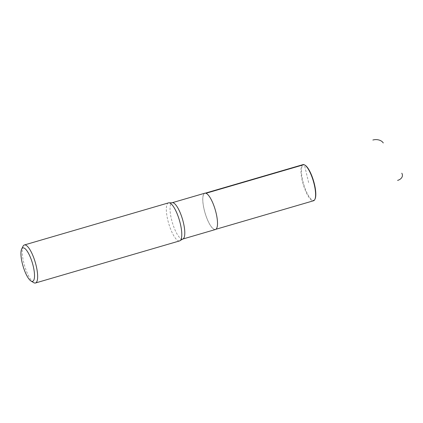 <?xml version="1.0" encoding="UTF-8"?>
<svg xmlns="http://www.w3.org/2000/svg" width="423" height="423" viewBox="0 0 423 423"><rect width="100%" height="100%" fill="white"/><g stroke="black" fill="none" stroke-linecap="round" stroke-linejoin="round"><path stroke-width="0.32" stroke-dasharray="2.12 1.59" d="M215.434 229.515A18.919 5.34 73.7 0 1 205.985 215.926A18.919 5.34 73.7 0 1 204.827 193.195M214.26 206.81A18.818 5.314 73.7 0 1 216.201 228.901A18.818 5.314 73.7 0 1 206.006 215.899A18.818 5.314 73.7 0 1 204.066 193.808A18.818 5.314 73.7 0 1 214.26 206.81M23.032 246.271A19.807 5.594 -106.3 0 0 25.576 268.769A19.807 5.594 -106.3 0 0 33.65 282.612M168.502 202.876A19.807 5.594 -106.3 0 0 169.713 226.675A19.807 5.594 -106.3 0 0 179.606 240.904M206.006 215.899A18.818 5.314 -106.3 0 0 215.407 229.419A18.818 5.314 -106.3 0 0 215.233 209.866A18.818 5.314 -106.3 0 0 204.859 193.29A18.818 5.314 -106.3 0 0 206.006 215.899M305.163 165.261A18.422 5.203 -106.3 0 0 304.592 187.04A18.422 5.203 -106.3 0 0 315.035 199.059M302.99 164.632A18.818 5.314 -106.3 0 0 304.137 187.246A18.818 5.314 -106.3 0 0 313.538 200.761M308.631 182.593L304.423 164.928L303.968 164.653M182.72 239.064A18.919 5.34 73.7 0 1 173.271 225.48A18.919 5.34 73.7 0 1 172.113 202.749M205.382 193.137L204.859 193.29M215.931 229.266L215.407 229.419"/><path stroke-width="0.63" d="M182.72 239.064A18.919 5.34 73.7 0 0 182.546 219.41A18.919 5.34 73.7 0 0 172.113 202.749L204.827 193.195A18.919 5.34 73.7 0 1 215.259 209.856A18.919 5.34 73.7 0 1 215.434 229.515L182.72 239.064L180.362 240.438A19.807 5.594 -106.3 0 0 179.426 220.32A19.807 5.594 -106.3 0 0 169.39 202.86A19.807 5.594 -106.3 0 0 168.502 202.876L24.37 244.965A19.807 5.594 -106.3 0 0 23.032 246.271L21.673 249.036A17.433 4.923 -106.3 0 0 23.91 268.832A17.433 4.923 -106.3 0 0 31.011 281.015A17.433 4.923 -106.3 0 0 32.455 263.238A17.433 4.923 -106.3 0 0 21.673 249.036M31.011 281.015L33.65 282.612A19.807 5.594 -106.3 0 0 35.474 282.992A19.807 5.594 -106.3 0 0 35.289 262.413A19.807 5.594 -106.3 0 0 24.37 244.965M35.474 282.992L179.606 240.904A19.807 5.594 -106.3 0 0 180.362 240.438M215.931 229.266L313.538 200.761A18.818 5.314 -106.3 0 0 314.807 199.524L315.035 199.059A18.422 5.203 -106.3 0 0 313.623 181.134A18.422 5.203 -106.3 0 0 305.163 165.261L304.724 164.996A18.818 5.314 -106.3 0 0 302.99 164.632L205.382 193.137M314.807 199.524A18.818 5.314 -106.3 0 0 313.364 181.208A18.818 5.314 -106.3 0 0 304.724 164.996M303.968 164.653L205.975 193.269M401.802 173.229A7.921 5.478 -179.9 0 1 397.594 180.404M372.88 140.034A7.921 5.478 -179.9 0 1 383.264 142.948M172.113 202.749L169.39 202.86"/></g></svg>
